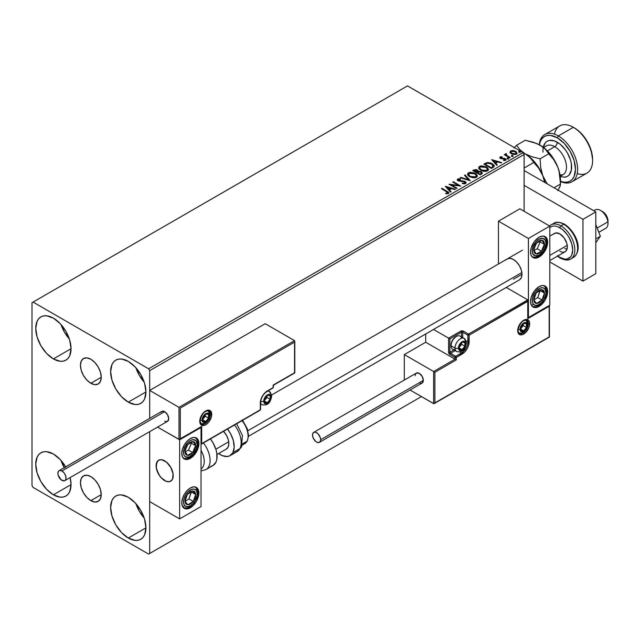 <?xml version="1.0" encoding="UTF-8"?>
<svg xmlns="http://www.w3.org/2000/svg" width="640" height="640" viewBox="0 0 640 640"><rect width="100%" height="100%" fill="white"/><g stroke="black" fill="none" stroke-linecap="round" stroke-linejoin="round"><path stroke-width="0.96" d="M90.84 383.272A14.704 8.488 60 0 1 81.232 370.312A14.704 8.488 60 0 1 83.488 358.528A14.704 8.488 60 0 1 90.84 359.256L94.824 362.472L98.192 367.016L100.448 372.216L101.24 377.272L90.84 383.272L86.864 380.064L83.488 375.512L81.232 370.312L80.44 365.264L81.232 361.12L83.488 358.528L86.864 357.872L90.84 359.256A14.704 8.488 60 0 1 100.448 372.216A14.704 8.488 60 0 1 98.192 384L94.824 384.656L90.84 383.272L101.24 377.272L100.448 381.408L98.192 384A14.704 8.488 60 0 1 90.84 383.272M90.84 500.632A14.704 8.488 60 0 1 81.232 487.672A14.704 8.488 60 0 1 83.488 475.888A14.704 8.488 60 0 1 90.84 476.616L94.824 479.824L98.192 484.376L100.448 489.576L101.24 494.624L90.84 500.632L86.864 497.416L83.488 492.872L81.232 487.672L80.44 482.616L81.232 478.48L83.488 475.888L86.864 475.232L90.84 476.616A14.704 8.488 60 0 1 100.448 489.576A14.704 8.488 60 0 1 98.192 501.36L94.824 502.016L90.84 500.632L101.24 494.624L100.448 498.768L98.192 501.36A14.704 8.488 60 0 1 90.84 500.632M135.896 503.656A24.968 14.416 -120 0 0 144.216 518.064L139.336 511.272L135.896 503.656M128.288 538.04A24.968 14.416 60 0 1 111.976 516.04A24.968 14.416 60 0 1 115.8 496.032A24.968 14.416 60 0 1 128.288 497.272L135.04 502.72L140.768 510.448L144.592 519.272L145.936 527.848L128.288 538.04L121.528 532.584L115.8 524.864L111.976 516.04L110.632 507.464L111.976 500.44L113.608 497.856L115.8 496.032L118.48 495.04L121.528 494.92L128.288 497.272A24.968 14.416 60 0 1 144.592 519.272A24.968 14.416 60 0 1 140.768 539.272L138.096 540.264L135.04 540.384L128.288 538.04L145.936 527.848L144.592 534.872L142.96 537.448L140.768 539.272A24.968 14.416 60 0 1 128.288 538.04M61.008 324.528A24.968 14.416 -120 0 0 69.328 338.944L64.448 332.144L61 324.528M53.4 358.912A24.968 14.416 60 0 1 37.088 336.912A24.968 14.416 60 0 1 40.912 316.912A24.968 14.416 60 0 1 53.4 318.144L60.152 323.6L65.88 331.32L69.704 340.144L71.048 348.72L53.4 358.912L46.64 353.464L40.912 345.736L37.088 336.912L35.744 328.336L37.088 321.312L38.72 318.728L40.912 316.912L43.592 315.92L46.64 315.8L53.4 318.144A24.968 14.416 60 0 1 69.704 340.144A24.968 14.416 60 0 1 65.88 360.152L63.2 361.136L60.152 361.264L53.4 358.912L71.048 348.72L69.704 355.744L68.072 358.328L65.88 360.152A24.968 14.416 60 0 1 53.4 358.912M135.896 367.768A24.968 14.416 -120 0 0 144.216 382.176L139.336 375.384L135.896 367.76M128.288 402.152A24.968 14.416 60 0 1 111.976 380.152A24.968 14.416 60 0 1 115.8 360.144A24.968 14.416 60 0 1 128.288 361.384L135.04 366.832L140.768 374.56L144.592 383.384L145.936 391.96L128.288 402.152L121.528 396.696L115.8 388.976L111.976 380.152L110.632 371.576L111.976 364.552L113.608 361.968L115.8 360.144L118.48 359.152L121.528 359.032L128.288 361.384A24.968 14.416 60 0 1 144.592 383.384A24.968 14.416 60 0 1 140.768 403.384L138.096 404.376L135.04 404.496L128.288 402.152L145.936 391.96L144.592 398.984L142.96 401.56L140.768 403.384A24.968 14.416 60 0 1 128.288 402.152M64.448 468.032L61 460.416A24.968 14.416 -120 0 0 64.248 467.688M65.68 466.864A24.968 14.416 60 0 0 53.4 454.032L46.64 451.688L43.592 451.808L40.912 452.8L38.72 454.616L37.088 457.2L35.744 464.224L37.088 472.8L40.912 481.624L46.64 489.352L53.4 494.8A24.968 14.416 60 0 0 65.88 496.04L63.2 497.024L60.152 497.152L53.4 494.8L71.048 484.608L69.704 491.632L68.072 494.216L65.88 496.04A24.968 14.416 60 0 0 70.128 477.568L71.048 484.608L53.4 494.8A24.968 14.416 60 0 1 37.088 472.8A24.968 14.416 60 0 1 40.912 452.8A24.968 14.416 60 0 1 53.4 454.032L60.152 459.488L65.88 467.208M32 302.704L32 485.536L33.072 487.392L148.616 554.096L421.424 396.592L149.68 553.48L149.68 431.64L149.68 553.48L421.424 396.592L148.616 554.096L149.68 553.48L148.616 554.096L33.072 487.392L32 485.536L32 302.704L407.512 85.904L523.056 152.608L148.616 368.792L33.072 302.088L32 302.704M149.68 418.36L149.68 370.648L524.128 154.464L524.128 211.288L524.128 154.464L523.056 152.608L407.512 85.904L33.072 302.088L148.616 368.792L523.056 152.608L524.128 154.464L149.68 370.648L148.616 368.792L149.68 370.648L149.68 418.36L149.68 390.416L265.224 323.704L294.536 340.632L265.224 323.704L149.68 390.416L178.992 407.336L149.68 390.416L149.68 418.36M509.992 152.296L511.376 153.744L513.752 154.52L515.76 154.392L516.976 153.464L516.056 151.6L513.448 150.552L510.768 150.808L509.992 152.296L511.376 153.744L516.312 154.144L517.04 153.12L515.6 151.304L513.096 150.504L510.64 150.88L509.928 152.408M509.68 157.864L510.256 157.528L506.352 155.064L506.32 153.592L505.44 153.984L505.592 154.832L504.208 154.704L509.68 157.864L510.256 157.528L506.632 155.328L506.32 153.592L505.688 153.736L505.592 154.832L504.208 154.704L509.68 157.864M503.576 160.552L504.944 160.424L504.944 159.928L503.576 160.056L503.76 160.536L505.68 160.28L505.32 158.664L505.32 159.16L504.28 158.288L504.28 158.784L502.784 158.76L504.28 158.784L504.28 158.288L501.304 158.688L501.648 158.272L501.008 158.064L501.008 158.56L500.832 157.32L502.144 157.224L502.008 156.76L502.008 157.208L502.008 156.76L500.12 156.952L499.76 157.712L500.688 158.536L505.032 159.216L504.88 159.968L503.576 160.056L503.76 160.536L505.816 160.2L505.96 159.224L504.568 158.352L501.152 158.136L500.72 157.4L502.144 157.224L501.52 156.728L500.12 156.952L500.12 157.448L501.104 157.224M493.088 167.448L494.264 166.304L494.072 165.248L490.696 162.944L487.392 162.536L483.856 164.128L491.344 168.448L494.304 166.008L492.304 163.68L487.04 162.6L483.856 164.128L491.344 168.448L493.088 167.448M478.248 171.472L477.36 170.016L477.36 170.512L475.32 169.968L473.776 170.44L477.36 170.512L477.36 170.016L473.776 169.944L473.776 170.44L473.144 170.8L473.776 169.944L472.72 170.552L480.208 174.88L482.352 173.336L481.192 171.68L478.248 171.344L477.768 170.304L476.072 169.544L472.72 170.552L480.208 174.88L482.392 173.096L481.344 171.768L478.272 171.152L478.272 171.64M470.128 180.696L465.136 174.936L464.504 175.296L468.368 179.632L460.864 177.4L460.24 177.76L470.224 180.648L465.136 174.936L464.504 175.296L468.368 179.632L460.864 177.4L460.24 177.76L470.128 180.696M457.072 188.24L451.496 185.024L460.816 186.08L453.32 181.752L452.744 182.088L458.336 185.312L449 184.248L456.488 188.568L457.072 188.24L451.496 185.024L460.816 186.08L453.32 181.752L452.744 182.088L458.336 185.312L449 184.248L456.488 188.568L457.072 188.24M446.4 191.504L447.776 192.776L445.744 193.336L446.024 193.84L448.408 193.456L448.56 192.256L441.992 188.296L441.416 188.624L446.4 191.504L447.528 193.08L445.744 193.336L446.024 193.84L448.304 193.52L448.816 192.832L441.992 188.296L441.416 188.624L446.4 191.504M445.352 186.352L450.44 192.064L451.072 191.704L449.44 189.872L451.544 188.656L454.712 189.6L455.336 189.232L445.448 186.296L450.44 192.064L451.072 191.704L449.44 189.872L451.544 188.656L454.712 189.6L455.336 189.232L445.352 186.352M465.568 183.552L466.064 182.472L464.752 181.28L458.4 180.2L458.496 179.432L460.456 179.408L460.448 178.88L458.336 178.768L457.32 179.416L457.616 180.376L458.808 181.064L464.536 181.792L465.128 182.448L464.864 183.064L462.336 183.088L462.248 183.576L464.816 183.816L466.112 182.768L465.12 181.472L458.688 180.416L458.496 179.432L460.456 179.408L460.448 178.88L457.736 178.984L457.264 179.68L458.144 180.768L464.536 181.792L464.76 183.136L462.336 183.088L462.248 183.576L465.568 183.552M469.584 176.728L474.728 177.832L476.688 177.104L477.32 175.808L476.488 174.24L474.592 173.008L470.12 172.264L468.144 173L467.536 174.072L468.032 175.448L469.584 176.728L476.376 177.312L477.328 175.928L475.304 173.384L468.456 172.792L467.528 174.184L469.584 176.728M480.72 170.296L483.064 171.216L485.864 171.4L487.824 170.672L488.464 169.376L487.624 167.816L486.096 166.76L481.256 165.832L479.432 166.464L478.672 167.64L479.168 169.016L480.72 170.296L487.512 170.88L488.464 169.504L486.448 166.952L479.592 166.36L478.664 167.752L480.72 170.296M491.632 159.632L496.72 165.344L497.344 164.984L495.72 163.152L497.824 161.936L500.992 162.88L501.616 162.52L491.632 159.632L496.72 165.344L497.344 164.984L495.72 163.152L497.824 161.936L500.992 162.88L501.616 162.52L491.632 159.632M507.328 158.608L508.584 158.36L507.448 157.888L507.328 158.608L508.432 158.696L508.288 158.056L507.184 157.976L507.328 158.608L507.184 157.976M511.744 156.064L513 155.816L511.872 155.336L511.744 156.064L512.848 156.144L512.704 155.504L511.6 155.424L511.744 156.064L511.6 155.424M518.944 151.904L520.2 151.656L519.072 151.176L518.944 151.904L520.048 151.984L519.904 151.352L518.8 151.264L518.944 151.904L518.8 151.264M494.28 166.264L492.928 164.576L489.912 163.208L487.216 163.056L484.992 163.968L484.992 163.472L484.992 163.968L487.04 163.088L487.04 162.6L487.04 163.088L492.304 164.176L492.304 163.68L494.28 166.256M448.808 193.216L441.848 188.872L441.992 188.296L441.992 188.784L447.048 191.704L447.048 191.216L448.768 193.064M447.776 193.136L445.744 193.832L447.048 193.728L447.048 193.232L447.048 193.728L447.528 193.576L447.704 192.936M447.784 193.192L447.784 192.696L447.528 193.08M445.848 186.912L454.776 189.56L445.848 186.912M449.44 190.368L450.776 191.872L449.44 190.368M447.208 187.864L448.92 189.776L450.528 188.848L450.528 188.352L448.92 189.776L447.208 187.368L450.528 188.352L448.92 189.288L447.208 187.864M449.904 184.768L458.336 185.8L458.336 185.312L458.336 185.8L449.904 184.768M453.176 182.336L453.32 181.752L453.32 182.248L459.928 186.056L453.176 182.336M451.496 185.512L451.496 185.024L451.496 185.512L456.64 188.488L451.496 185.512M465.144 183.128L464.192 183.792L462.336 183.584L462.336 183.088L462.336 183.584L464.76 183.624L465.144 182.576L464.76 183.136M464.76 183.624L464.536 182.288M457.312 179.928L457.736 178.984L457.736 179.48L460.448 179.376L460.448 178.88L460.448 179.408L458.336 179.264L457.264 180.16M458.688 180.416L458.496 179.432M466.064 182.968L464.336 181.624L458.688 180.912L461.464 181.288L461.464 180.792L461.464 181.288L465.12 181.96L465.12 181.472L466.072 183M458.688 180.912L458.248 180.16M460.8 177.928L460.864 177.4L460.864 177.896L468.368 180.12L468.368 179.632L468.368 180.12L460.8 177.928M464.8 175.624L465.136 174.936L469.728 180.584L464.8 175.624M467.552 174.44L468.456 172.792L468.456 173.288L475.304 173.872L475.304 173.384L477.312 176.176M477.32 176.304L475.944 174.288L472.944 172.944L469.216 172.952L467.536 174.568M476.272 175.72L475.584 177.376L472.752 177.752L469.64 176.56L468.512 174.76M476.368 176.288L475.584 177.376L475.584 176.88L475.584 177.376L470.152 176.888L468.536 174.616M469.248 173.224L474.728 173.712L476.368 175.704L475.584 176.88L470.152 176.392L468.512 174.352L469.248 173.224L471.2 172.784L474.992 173.872L476.032 174.808L476.304 176.104L474.264 177.288L470.72 176.688L468.616 174.88L469.248 173.224M478.248 171.344L478.248 171.84L481.344 172.264L481.344 171.768L482.352 173.336M482.36 173.36L480.68 171.96L478.248 171.84M481.416 172.936L481.192 173.864L480.016 174.6L477.232 172.496L478.528 171.848L480.768 172.096L481.416 172.936L480.672 174.216L481.416 173.424L480.016 174.6L480.672 173.72L480.016 174.104L477.232 172.496L480.016 174.6L477.232 172.496L479.72 171.76L481.032 172.28L481.36 173.16M477.44 171.16L476.464 172.544L474.064 170.664L476.792 170.36L477.44 171.16L476.76 172.376L477.376 171.392M476.76 171.88L476.464 172.544L476.76 171.88L474.064 170.664L476.464 172.544L474.064 170.664L476.568 170.24L477.44 171.128L476.76 171.88M478.688 168.008L479.592 166.36L479.592 166.856L486.448 167.448L486.448 166.952L488.448 169.744M488.464 169.872L487.08 167.856L484.08 166.512L480.36 166.52L478.672 168.136M487.504 169.856L486.12 171.208L483.168 171.192L480.784 170.128L479.648 168.328M479.672 168.184L481.296 170.456L481.296 169.96L481.296 170.456L486.728 170.944L486.728 170.448L481.296 169.96L479.648 167.92L480.392 166.792L485.864 167.28L487.504 169.28L486.728 170.944L487.48 169.528M484.28 164.376L484.992 163.968L484.28 164.376M493.12 166.312L491.152 168.168L485.2 164.728L491.152 168.168L491.152 167.672L485.2 164.24L485.2 164.728L485.2 164.24L487.448 163.184L491.728 164.016L493.12 166.808L493.28 166.296L491.152 168.168L491.768 167.312L491.152 167.672L485.2 164.24L487.448 163.184L489.776 163.232L492.544 164.576L493.248 166.048M492.128 160.192L501.048 162.848L492.128 160.192M495.72 163.648L497.056 165.152L495.72 163.648M493.488 161.144L495.192 163.064L496.808 162.128L496.808 161.64L495.192 163.064L493.488 160.648L496.808 161.64L495.192 162.568L493.488 161.144M501.008 158.064L500.832 157.32M505.68 160.28L506.112 159.68M499.784 157.768L500.12 156.952L500.464 158.416L504.768 159.016L504.944 160.424L504.768 159.512L504.944 160.424L504.296 160.584M504.768 159.016L504.944 159.928M500.12 156.952L499.728 158M501.52 157.224L499.768 157.8M505.176 159.952L504.944 160.424M501.008 158.56L500.72 157.896M507.328 159.104L507.184 158.464L508.288 158.552L508.288 158.056L508.432 159.184M508.432 158.696L508.288 158.056M508.48 158.688L507.136 158.504M504.64 154.952L504.784 154.368L505.592 155.328L505.592 154.832L505.592 155.328L504.64 154.952M505.424 154.504L505.688 153.736L505.592 154.832M505.688 153.736L505.688 154.232L506.32 153.592L506.352 154.144L505.384 154.616M506.144 154.776L506.272 154.176M506.272 154.672L506.632 155.824L506.632 155.328L509.832 157.776L506.072 154.96M511.744 156.552L511.6 155.92L512.704 156L512.704 155.504L512.848 156.64M512.848 156.144L512.704 155.504M512.896 156.144L511.552 155.952M509.992 152.792L510.64 150.88L510.64 151.368L513.096 150.992L513.096 150.504L513.096 150.992L515.6 151.792L515.6 151.304L517.008 153.36M516.976 153.952L516.448 152.424L513.792 151.112L511.168 151.136L509.96 152.152M516.12 153.288L515.632 154.256L513.712 154.504L511.608 153.68L510.856 152.288M510.864 152.248L511.96 153.904L510.856 152.224L511.144 151.376L515.032 151.64L516.144 153L515.632 154.256L516.104 153.248L515.632 153.76L511.96 153.408L511.96 153.904L515.632 154.256L515.632 153.76L512.344 153.608L510.824 151.992L511.512 151.168L513.264 151.032L515.376 151.856L516.112 153.24M518.944 152.4L518.8 151.76L519.904 151.84L519.904 151.352L520.048 152.48M520.048 151.984L519.904 151.352M520.096 151.984L518.752 151.792M450.528 188.352L448.92 189.288L447.208 187.368L450.528 188.352M485.864 167.28L487.168 168.376L487.488 169.488L485.4 170.856L481.856 170.256L479.656 168.104L480.136 166.96L481.728 166.392L485.864 167.28M496.808 161.64L495.192 162.568L493.488 160.648L496.808 161.64M506.312 259.752L507.376 258.872A12.104 6.992 60 0 1 513.424 259.472L516.704 262.112L519.48 265.856L521.336 270.136L521.984 274.296L513.424 279.232L521.984 274.296L521.336 277.696L519.48 279.832L248.528 436.264M539.104 306.408A12.104 6.992 -60 0 1 533.048 307.008A12.104 6.992 -60 0 1 531.192 297.312A12.104 6.992 -60 0 1 539.104 286.648L542.376 285.504L545.152 286.048L546.216 286.928L547.496 289.752L547.496 293.608L545.152 300.024L542.376 303.768L537.432 307.184L534.344 307.488L531.984 306.128L531.192 304.88L530.544 301.472L531.192 297.312L534.344 291.056L539.104 286.648A12.104 6.992 -60 0 1 545.152 286.048A12.104 6.992 -60 0 1 547.008 295.744A12.104 6.992 -60 0 1 539.104 306.408L538.088 305.824L539.104 306.408M539.104 257A12.104 6.992 -60 0 1 533.048 257.6A12.104 6.992 -60 0 1 531.192 247.896A12.104 6.992 -60 0 1 539.104 237.232L542.376 236.096L545.152 236.632L547.008 238.768L547.496 244.2L545.152 250.608L542.376 254.352L539.104 257L534.344 258.08L533.048 257.6L531.192 255.464L530.544 252.056L531.192 247.896L534.344 241.64L539.104 237.232A12.104 6.992 -60 0 1 545.152 236.632A12.104 6.992 -60 0 1 547.008 246.328A12.104 6.992 -60 0 1 539.104 257L538.088 256.408L539.104 257M528.408 238.464L528.408 317.528L549.8 305.176L549.8 226.112L528.408 238.464L549.8 226.112L519.848 208.816L498.448 221.176L498.448 264.024L498.448 221.176L528.408 238.464L498.448 221.176L519.848 208.816L549.8 226.112L549.8 305.176L528.408 317.528L528.408 238.464M507.376 258.872L510.152 258.328L513.424 259.472A12.104 6.992 60 0 1 521.336 270.136A12.104 6.992 60 0 1 519.48 279.832M164.656 480.592A12.104 6.992 60 0 1 156.752 469.928A12.104 6.992 60 0 1 158.608 460.224A12.104 6.992 60 0 1 164.656 460.824L161.384 459.688L158.608 460.224L156.752 462.36L156.264 467.792L158.608 474.208L161.384 477.952L166.328 481.368L169.416 481.672L171.776 480.312L172.568 479.056L173.056 473.632L170.712 467.216L167.936 463.472L164.656 460.824A12.104 6.992 60 0 1 172.568 471.496A12.104 6.992 60 0 1 170.712 481.192A12.104 6.992 60 0 1 164.656 480.592M190.336 458.36L189.32 457.768L190.336 458.36L187.064 459.496L184.28 458.96L182.432 456.824L181.776 453.416L182.432 449.256L184.28 444.976L187.064 441.232L190.336 438.592A12.104 6.992 -60 0 1 196.384 437.992A12.104 6.992 -60 0 1 198.24 447.688A12.104 6.992 -60 0 1 190.336 458.36A12.104 6.992 -60 0 1 184.28 458.96A12.104 6.992 -60 0 1 182.432 449.256A12.104 6.992 -60 0 1 190.336 438.592L193.608 437.456L196.384 437.992L198.24 440.128L198.896 443.536L198.24 447.688L196.384 451.968L193.608 455.712L190.336 458.36M190.336 507.768L189.32 507.184L190.336 507.768L187.064 508.912L184.28 508.368L182.432 506.232L181.776 502.832L182.432 498.672L184.28 494.392L187.064 490.648L190.336 488.008A12.104 6.992 -60 0 1 196.384 487.408A12.104 6.992 -60 0 1 198.24 497.104A12.104 6.992 -60 0 1 190.336 507.768A12.104 6.992 -60 0 1 184.28 508.368A12.104 6.992 -60 0 1 182.432 498.672A12.104 6.992 -60 0 1 190.336 488.008L193.608 486.864L196.384 487.408L198.24 489.544L198.896 492.944L198.24 497.104L196.384 501.384L193.608 505.128L190.336 507.768M201.032 506.536L201.032 427.472L179.64 439.824L179.64 518.888L201.032 506.536L179.64 518.888L149.68 501.592L179.64 518.888L179.64 439.824L157.568 427.088L179.64 439.824L201.032 427.472L201.032 506.536M598.808 232.288L605.808 228.248A10.592 6.112 -120 0 0 607.888 221.864L597.168 228.056L607.888 221.864L607.92 219.832A7.568 4.368 -120 0 0 602.648 211.664L600.512 210.424A10.592 6.112 60 0 1 607.888 221.864A10.592 6.112 -120 0 0 602.776 212.136A10.592 6.112 -120 0 0 595.216 209.904L593.776 210.736M594.088 210.92A10.592 6.112 60 0 1 600.512 210.424M549.8 255.408L567.24 245.336L549.8 255.408M173.096 473.904L173.096 473.904A12.104 6.992 60 0 1 170.712 481.192A12.104 6.992 60 0 1 162.072 478.632A12.104 6.992 60 0 1 156.224 467.52A12.104 6.992 60 0 1 158.608 460.224A12.104 6.992 60 0 1 167.248 462.784A12.104 6.992 60 0 1 173.096 473.904L170.864 467.488L166.544 462.16L161.592 459.712L160.088 459.712L157.664 460.976L156.104 465.52L156.672 469.648L159.72 475.936L162.776 479.264L166.112 481.288L169.232 481.704L170.552 481.28L172.48 479.24L173.096 473.904M215.856 449.208L228.728 441.784L215.856 449.208M247.904 430.712L521.864 272.544L247.904 430.712M602.64 211.656L606.528 215.824L608 221.088M607.888 221.864A10.592 6.112 60 0 1 608 223.4L608 220.928A7.568 4.368 -120 0 0 607.92 219.832L607.888 221.864M211.736 414.376A8.472 4.888 120 0 0 205.744 410.92A8.472 4.888 120 0 0 199.752 421.296A0.904 0.528 0 0 0 200.016 420.928A0.904 0.528 180 0 1 199.752 421.296L200.76 416.872L203.448 412.768L205.744 410.92L208.032 410.12L210.72 411.12L211.736 414.376L211.28 417.288L209.072 421.664L206.912 423.944L204.576 425.296L201.504 425.176L200.208 423.68L199.752 421.296A8.472 4.888 120 0 0 205.744 424.752A8.472 4.888 120 0 0 211.736 414.376A0.904 0.528 180 0 1 210.448 414.376A0.904 0.528 0 0 0 211.736 414.376M208.336 410.68A7.568 4.368 -60 0 1 210.448 414.376A7.568 4.368 -60 0 1 207.144 421.992A7.568 4.368 -60 0 1 201.32 424.016L200.016 420.928C201.696 413.856 204.656 410.52 208.88 410.912A7.568 4.368 -60 0 1 210.448 414.376L210.064 414.152L210.448 414.376A7.568 4.368 -60 0 1 207.472 421.632A7.568 4.368 -60 0 1 201.856 424.256M200.688 427.16L178.992 439.456L178.992 407.336L294.536 340.632L178.992 407.336L178.992 439.456L157.568 427.088L179.288 439.512L201.68 426.36L201.68 443.656L260.304 409.808L260.84 399.704L262.368 396.176L264.664 393.088L273.144 387.568L273.144 385.104L294.536 372.744L294.536 342.112L180.28 408.08L180.28 438.712L180.28 408.08L294.536 342.112L294.736 372.864L273.144 385.104L273.144 387.568A0.904 0.528 0 0 0 273.408 387.2L273.408 385.256L294.8 372.904L294.8 341.216M273.144 386.832L273.144 387.568L267.352 390.912A0.904 0.528 60 0 1 267.176 391.32A0.904 0.528 -120 0 0 267.368 390.904A9.984 5.768 120 0 0 260.304 403.136A0.904 0.528 0 0 0 260.568 402.768A0.904 0.528 180 0 1 260.304 403.136L260.304 409.808L201.68 443.656L201.68 426.36L179.64 439.392M273.144 387.568L272.496 387.944L273.144 387.568A0.904 0.528 -120 0 1 272.952 387.984L273.408 387.2M201.384 444.056L201.68 443.656L201.384 444.056M201.032 444.336L260.112 410.224A0.904 0.528 -120 0 0 260.304 409.808A0.904 0.528 0 0 0 260.568 409.44A0.904 0.528 180 0 1 260.304 409.808A0.904 0.528 60 0 1 259.664 410.176M526.296 320.008A7.568 4.368 -60 0 1 528.408 323.704L528.016 323.48L528.408 323.704A7.568 4.368 -60 0 1 525.104 331.32A7.568 4.368 -60 0 1 519.272 333.344C518.84 333.592 518.4 332.56 517.968 330.256C519.656 323.184 522.608 319.848 526.84 320.24A7.568 4.368 -60 0 1 528.408 323.704A0.904 0.528 0 0 0 529.688 323.704A8.472 4.888 120 0 0 523.696 320.248A8.472 4.888 120 0 0 517.704 330.624L518.712 326.2L522.528 321.056L525.992 319.448L528.68 320.448L529.576 322.424L529.576 325.12L528.68 328.136L525.992 332.232L522.528 334.624L520.368 334.84L518.712 333.888L517.704 330.624A0.904 0.528 0 0 0 517.968 330.256A0.904 0.528 180 0 1 517.704 330.624A8.472 4.888 120 0 0 523.696 334.08A8.472 4.888 120 0 0 529.688 323.704A0.904 0.528 180 0 1 528.408 323.704A7.568 4.368 -60 0 1 525.432 330.96A7.568 4.368 -60 0 1 519.816 333.584M404.304 354.592L425.696 342.24L455.016 359.16L433.616 371.512L404.304 354.592L433.616 371.512L433.616 403.632L410.056 390.032L433.912 403.688L549.16 336.928L549.16 306.288L527.76 318.64L527.76 301.344L469.136 335.192L468.6 345.296L467.064 348.824L464.776 351.912L456.296 357.432L456.296 359.904L434.904 372.256L434.904 402.888L434.904 372.256L433.616 371.512L433.616 403.632L549.352 337.04L549.352 305.832L527.76 318.64L527.96 300.896L469.136 335.192A0.904 0.528 180 0 1 467.848 335.192L467.848 341.864L466.104 340.856L467.848 341.864A9.08 5.24 -60 0 1 461.432 352.984L459.688 351.976L461.432 352.984L455.656 356.32L450.52 353.352L455.152 350.68L450.52 353.352A0.904 0.528 120 0 0 449.88 354.464L455.016 357.432L455.016 359.16L425.696 342.24L425.696 333.976L425.696 342.24L404.304 354.592L404.304 380.072L404.304 354.592M527.76 299.864L506.272 287.456L527.76 299.864L468.496 334.08L463.36 331.12L461.376 330.888L448.592 338.16L433.528 329.456L448.592 338.16L448.696 352.864L449.88 354.464L455.016 357.432L455.016 359.16L433.616 371.512L434.904 372.256L456.296 359.904L455.016 359.16L456.296 359.904L456.296 357.432A0.904 0.528 180 0 1 455.016 357.432A0.904 0.528 -60 0 1 455.656 356.32L450.52 353.352A0.904 0.528 60 0 1 449.88 352.24L453.864 349.936L449.88 352.24A0.904 0.528 180 0 1 448.592 352.24A1.816 1.048 -120 0 0 449.88 354.464A0.904 0.528 -60 0 1 450.52 353.352A0.904 0.528 60 0 1 449.88 352.24L449.88 338.904L449.88 352.24A0.904 0.528 0 0 1 448.592 352.24L448.592 338.16L460.792 331.12A0.904 0.528 60 0 1 461.432 332.232L449.88 338.904L448.888 338.328L449.88 338.904L461.432 332.232A0.904 0.528 180 0 1 462.72 332.232L467.848 335.192L467.848 341.864A9.08 5.24 -60 0 1 461.432 352.984L455.656 356.32L455.016 357.432L456.296 357.432L455.656 356.32A0.904 0.528 60 0 1 456.296 357.432L462.072 354.096A0.904 0.528 -120 0 0 461.432 352.984A0.904 0.528 60 0 1 462.072 354.096A9.984 5.768 120 0 0 469.136 341.864A0.904 0.528 180 0 1 467.848 341.864A0.904 0.528 0 0 0 469.136 341.864L469.136 335.192A0.904 0.528 -120 0 0 468.496 334.08A0.904 0.528 60 0 1 469.136 335.192A0.904 0.528 0 0 1 467.848 335.192A0.904 0.528 -60 0 1 468.496 334.08A0.904 0.528 120 0 0 467.848 335.192L462.72 332.232L462.72 337.576L462.72 332.232A0.904 0.528 -60 0 1 463.36 331.12A1.816 1.048 0 0 0 460.792 331.12A0.904 0.528 -120 0 1 461.432 332.232A0.904 0.528 180 0 1 462.72 332.232A0.904 0.528 120 0 1 463.36 331.12L468.496 334.08L527.76 299.864L527.96 300.896L527.76 299.864M461.432 336.84L461.432 332.232L461.432 336.84M549.424 305.392L549.424 337.08L434.256 403.568M528.032 300.456L527.96 317.384M459.192 348.416L459.296 349.4A4.536 2.624 -60 0 1 458.864 347.792L459.296 349.4L460.472 350.08L462.904 349.04L464.856 346.192L465.28 344.088L464.856 342.488L462.904 341.88L461.24 342.84L459.296 345.696L458.864 347.792A4.536 2.624 -60 0 1 459.296 345.696A4.536 2.624 -60 0 1 462.072 342.24A4.536 2.624 -60 0 1 464.856 342.488A4.536 2.624 -60 0 1 464.856 346.192A4.536 2.624 -60 0 1 462.072 349.648L464.856 346.192L464.856 342.488L462.072 342.24L459.296 345.696L459.152 347.464L459.296 345.696L462.072 342.24L464.856 342.488L464.856 346.192L462.072 349.648A4.536 2.624 -60 0 1 459.296 349.4L462.072 349.648L459.16 347.968L462.072 349.648L459.296 349.4L459.192 348.416M455.152 349.376A7.568 4.368 -60 0 1 451.032 345.744L451.384 342.656L452.384 340.352L455.656 336.896A6.536 3.776 120 0 0 451.032 344.904L451.032 345.744A7.568 4.368 120 0 0 452.6 349.208L456.584 351.504A7.568 4.368 -60 0 1 455.016 348.04A7.568 4.368 120 0 0 457.12 351.736M463.6 338.168A7.568 4.368 120 0 0 457.984 340.792A7.568 4.368 120 0 0 455.016 348.04A2.424 1.4 0 0 0 458.44 348.04A5.144 2.968 -60 0 1 462.072 341.744A5.144 2.968 -60 0 1 465.712 343.84A5.144 2.968 -60 0 1 462.072 350.144A5.144 2.968 -60 0 1 458.44 348.04A2.424 1.4 180 0 1 455.016 348.04L451.032 345.744L455.016 348.04A7.568 4.368 -60 0 1 458.312 340.432A7.568 4.368 -60 0 1 464.144 338.4A7.568 4.368 -60 0 1 465.712 341.864A2.424 1.4 180 0 1 466.424 342.856A2.424 1.4 180 0 1 465.712 343.84L464.648 347.424L462.784 349.656L460.68 350.624L459.048 350.024L458.504 347.184L460.68 342.864L462.072 341.744L464.096 341.28L465.432 342.392L465.712 343.84A2.424 1.4 0 0 0 466.424 342.856L464.144 338.4L460.168 336.104A7.568 4.368 120 0 0 454.336 338.128A7.568 4.368 120 0 0 451.032 345.744A7.568 4.368 -60 0 1 456.384 336.48A7.568 4.368 -60 0 1 461.592 338.232M459.152 347.44L461.648 344.336L461.648 342.656L461.648 344.336L464.856 346.192L461.648 344.336L459.152 347.44M264.48 401.528L264.584 402.52A4.536 2.624 -60 0 1 264.152 400.912L264.584 402.52L265.76 403.2L268.192 402.16L270.144 399.312L270.576 397.208L270.144 395.6L268.192 395L266.536 395.96L265.096 397.752L264.152 400.912A4.536 2.624 -60 0 1 264.584 398.816A4.536 2.624 -60 0 1 267.368 395.352A4.536 2.624 -60 0 1 270.144 395.6A4.536 2.624 -60 0 1 270.144 399.312A4.536 2.624 -60 0 1 267.368 402.768L270.144 399.312L270.144 395.6L267.368 395.352L264.584 398.816L264.44 400.584L264.584 398.816L267.368 395.352L270.144 395.6L270.144 399.312L267.368 402.768A4.536 2.624 -60 0 1 264.584 402.52L267.368 402.768L264.456 401.088L267.368 402.768L264.584 402.52L264.48 401.528M267.32 391.24A7.568 4.368 -60 0 1 269.432 391.52A7.568 4.368 -60 0 1 271 394.984A2.424 1.4 180 0 1 271.712 395.976A2.424 1.4 180 0 1 271 396.96A5.144 2.968 -60 0 1 267.368 403.264A5.144 2.968 -60 0 1 263.728 401.16A2.424 1.4 180 0 1 260.92 401.416M260.68 401.336A2.424 1.4 0 0 0 263.728 401.16A5.144 2.968 -60 0 1 267.368 394.864A5.144 2.968 -60 0 1 271 396.96L270.392 399.648L268.76 402.136L266.656 403.592L264.336 403.144L263.728 401.16L264 399.392L266.656 395.352L269.384 394.4L270.728 395.512L271 396.96A2.424 1.4 0 0 0 271.712 395.976C270.912 400.04 269.328 406.464 261.872 404.624A7.568 4.368 -60 0 1 260.568 402.928A7.568 4.368 120 0 0 262.416 404.856M264.44 400.56L266.936 397.456L266.936 395.776L266.936 397.456L270.144 399.312L266.936 397.456L264.44 400.56M202.856 420.304L202.96 421.296A4.536 2.624 -60 0 1 202.528 419.688L202.96 421.296L204.136 421.976L206.576 420.936L208.52 418.088L208.952 415.984L208.52 414.376L206.576 413.776L204.912 414.736L203.472 416.528L202.528 419.688A4.536 2.624 -60 0 1 202.96 417.592A4.536 2.624 -60 0 1 205.744 414.128A4.536 2.624 -60 0 1 208.52 414.376A4.536 2.624 -60 0 1 208.52 418.088A4.536 2.624 -60 0 1 205.744 421.544L208.52 418.088L208.52 414.376L205.744 414.128L202.96 417.592L202.816 419.36L202.96 417.592L205.744 414.128L208.52 414.376L208.52 418.088L205.744 421.544A4.536 2.624 -60 0 1 202.96 421.296L205.744 421.544L202.832 419.864L205.744 421.544L202.96 421.296L202.856 420.304M209.376 415.736A5.144 2.968 -60 0 1 205.744 422.04A5.144 2.968 -60 0 1 202.104 419.936A2.424 1.4 180 0 1 200.04 420.328A2.424 1.4 0 0 0 202.104 419.936L203.168 416.352L205.032 414.128L207.136 413.152L208.768 413.76L209.312 416.6L207.136 420.912L205.744 422.04L203.72 422.496L202.72 421.92L202.104 419.936A5.144 2.968 -60 0 1 205.744 413.64A5.144 2.968 -60 0 1 209.376 415.736A2.424 1.4 0 0 0 210.088 414.752A2.424 1.4 180 0 1 209.376 415.736M208.336 410.704A7.568 4.368 -60 0 1 209.376 413.76A2.424 1.4 180 0 1 210.088 414.752L207.816 410.296M202.816 419.336L205.312 416.232L205.312 414.552L205.312 416.232L208.52 418.088L205.312 416.232L202.816 419.336M520.808 329.632L520.92 330.624A4.536 2.624 -60 0 1 520.488 329.016L520.92 330.624L522.096 331.304L524.528 330.264L526.48 327.416L526.904 325.312L526.48 323.704L524.528 323.104L522.864 324.064L521.424 325.856L520.488 329.016A4.536 2.624 -60 0 1 520.92 326.92A4.536 2.624 -60 0 1 523.696 323.456A4.536 2.624 -60 0 1 526.48 323.704A4.536 2.624 -60 0 1 526.48 327.416A4.536 2.624 -60 0 1 523.696 330.872L526.48 327.416L526.48 323.704L523.696 323.456L520.92 326.92L520.776 328.688L523.264 325.56L523.264 323.88L523.264 325.56L526.48 327.416L523.696 330.872A4.536 2.624 -60 0 1 520.92 330.624L523.696 330.872L520.784 329.192L523.696 330.872L520.92 330.624L520.808 329.632M527.336 325.064A5.144 2.968 -60 0 1 523.696 331.368A5.144 2.968 -60 0 1 520.056 329.264A2.424 1.4 180 0 1 517.992 329.664A2.424 1.4 0 0 0 520.056 329.264L520.672 326.576L522.984 323.456L525.088 322.48L526.72 323.088L527.336 325.064L527.056 326.832L524.408 330.872L522.984 331.696L521.128 331.624L520.056 329.264A5.144 2.968 -60 0 1 523.696 322.968A5.144 2.968 -60 0 1 527.336 325.064A2.424 1.4 0 0 0 528.04 324.08A2.424 1.4 180 0 1 527.336 325.064M526.296 320.032A7.568 4.368 -60 0 1 527.336 323.088A2.424 1.4 180 0 1 528.04 324.08L525.768 319.624M520.776 328.664L523.264 325.56L526.48 327.416L526.48 323.704L523.696 323.456L520.92 326.92L520.776 328.688M543.608 246.024L544.44 244.368A7.568 4.368 -60 0 1 543.584 247.912L542.84 247.72L543.608 246.024L542.84 247.72L543.584 247.912L544.184 246.104L543.872 241.568L542.032 240.256L539.4 240.776L536.688 243L534.624 246.32L533.76 249.856L534.328 252.656L536.176 253.976L538.808 253.456L541.52 251.232L543.584 247.912A7.568 4.368 -60 0 1 541.52 251.232A7.568 4.368 -60 0 1 536.176 253.976A7.568 4.368 -60 0 1 533.76 249.856A7.568 4.368 -60 0 1 536.688 243A7.568 4.368 -60 0 1 542.032 240.256L536.688 243L535.088 246.336L533.76 249.856L536.176 253.976L541.52 251.232L542.84 247.72L541.52 251.232L536.176 253.976L533.76 249.856L535.088 246.336L536.688 243L542.032 240.256A7.568 4.368 -60 0 1 544.44 244.368L542.032 240.256L544.44 244.368L543.608 246.024M533.368 246.104A9.68 5.592 -60 0 1 542.848 238.336A9.68 5.592 -60 0 1 544.832 248.128A2.424 0.408 23.1 0 0 545.352 248.088A2.424 0.408 -156.9 0 1 544.832 248.128L542.968 251.416L539.176 254.984L535.36 255.896L532.808 253.856L532.256 251.152L533.368 246.104L536.416 241.392L539.032 239.248L542.848 238.336L545.4 240.376L545.952 243.08L544.832 248.128A9.68 5.592 -60 0 1 535.36 255.896A9.68 5.592 -60 0 1 533.368 246.104A2.424 0.408 -156.9 0 1 532.008 245.688A2.424 0.408 23.1 0 0 533.368 246.104M540.168 241.904L544.44 244.368L540.168 241.904L537.24 248.76L541.52 251.232L537.24 248.76L540.168 241.904M534.04 250.408L537.24 248.76L534.04 250.408M194.84 447.384L195.68 445.728A7.568 4.368 -60 0 1 194.816 449.264L194.072 449.08L194.84 447.384L194.072 449.08L194.816 449.264L195.416 447.464L195.112 442.928L193.264 441.616L190.632 442.136L187.92 444.36L185.856 447.68L184.992 451.216L185.56 454.016L187.408 455.336L190.04 454.808L192.752 452.592L194.816 449.264A7.568 4.368 -60 0 1 192.752 452.592A7.568 4.368 -60 0 1 187.408 455.336A7.568 4.368 -60 0 1 184.992 451.216A7.568 4.368 -60 0 1 187.92 444.36A7.568 4.368 -60 0 1 193.264 441.616L187.92 444.36L186.32 447.688L184.992 451.216L187.408 455.336L192.752 452.592L194.072 449.08L192.752 452.592L187.408 455.336L184.992 451.216L186.32 447.688L187.92 444.36L193.264 441.616A7.568 4.368 -60 0 1 195.68 445.728L193.264 441.616L195.68 445.728L194.84 447.384M184.6 447.456A9.68 5.592 -60 0 1 194.08 439.696A9.68 5.592 -60 0 1 196.064 449.488A2.424 0.408 23.1 0 0 196.584 449.448A2.424 0.408 -156.9 0 1 196.064 449.488L193.024 454.2L189.072 456.976L185.544 456.888L184.04 455.208L183.488 452.512L184.6 447.456L187.648 442.752L190.264 440.608L192.888 439.664L195.992 440.752L197.184 444.44L196.064 449.488A9.68 5.592 -60 0 1 186.592 457.256A9.68 5.592 -60 0 1 184.6 447.456A2.424 0.408 -156.9 0 1 183.24 447.048A2.424 0.408 23.1 0 0 184.6 447.456M191.4 443.256L195.68 445.728L191.4 443.256L188.472 450.12L192.752 452.592L188.472 450.12L191.4 443.256M185.272 451.76L188.472 450.12L185.272 451.76M187.08 503.864L187.92 504.792A7.568 4.368 -60 0 1 185.856 503.848L186.312 502.968L187.08 503.864L186.312 502.968L185.856 503.848L186.768 504.552L189.24 504.568L193.264 501.368L195.112 497.92L195.68 494.464L194.816 491.92L193.904 491.224L191.432 491.208L190.04 491.888L187.408 494.408L185.104 499.64L184.992 501.312L185.856 503.848A7.568 4.368 -60 0 1 184.992 501.312A7.568 4.368 -60 0 1 187.408 494.408A7.568 4.368 -60 0 1 192.752 490.984A7.568 4.368 -60 0 1 195.68 494.464A7.568 4.368 -60 0 1 193.264 501.368L195.68 494.464L192.752 490.984L187.408 494.408L184.992 501.312L186.312 502.968L184.992 501.312L187.408 494.408L192.752 490.984L195.68 494.464L193.264 501.368A7.568 4.368 -60 0 1 187.92 504.792L193.264 501.368L188.984 498.896L191.248 491.816L195.68 494.464L191.4 491.992L188.984 498.896L193.264 501.368L187.92 504.792L187.08 503.864M195.472 487.016A12.104 6.992 -60 0 1 195.792 487.36A2.424 1.936 140 0 1 196.232 487.736A2.424 1.936 140 0 1 196.064 490.256A9.68 5.592 -60 0 1 194.08 502.344A9.68 5.592 -60 0 1 184.6 505.52A2.424 1.936 140 0 1 182.784 506.648M182.648 506.672A2.424 1.936 -40 0 0 184.6 505.52A9.68 5.592 -60 0 1 186.592 493.432A9.68 5.592 -60 0 1 196.064 490.256L197.064 492.544L197.04 495.64L195.128 500.768L192.888 503.752L190.264 505.832L187.648 506.712L185.448 506.248L183.984 504.504L183.488 501.76L184.04 498.424L185.544 495.008L187.784 492.024L191.744 489.336L194.2 489.128L196.064 490.256A2.424 1.936 -40 0 0 196.232 487.736M185.064 501.408L188.984 498.896L185.064 501.408M535.848 302.504L536.688 303.432A7.568 4.368 -60 0 1 534.624 302.496L535.08 301.608L535.848 302.504L535.08 301.608L534.624 302.496L536.688 303.432L539.4 302.528L543.088 298.352L544.44 293.104L543.584 290.568L542.672 289.864L540.2 289.848L538.808 290.528L536.176 293.048L533.864 298.288L534.016 301.392L534.624 302.496A7.568 4.368 -60 0 1 533.76 299.952A7.568 4.368 -60 0 1 536.176 293.048A7.568 4.368 -60 0 1 541.52 289.624A7.568 4.368 -60 0 1 544.44 293.104A7.568 4.368 -60 0 1 542.032 300.008L544.44 293.104L541.52 289.624L536.176 293.048L533.76 299.952L535.08 301.608L533.76 299.952L536.176 293.048L541.52 289.624L544.44 293.104L542.032 300.008A7.568 4.368 -60 0 1 536.688 303.432L542.032 300.008L537.752 297.544L540.016 290.456L544.44 293.104L540.168 290.632L537.752 297.544L542.032 300.008L536.688 303.432L535.848 302.504M544.24 285.656A12.104 6.992 -60 0 1 544.552 286A2.424 1.936 140 0 1 544.992 286.376A2.424 1.936 140 0 1 544.832 288.896A9.68 5.592 -60 0 1 542.848 300.984A9.68 5.592 -60 0 1 533.368 304.16A2.424 1.936 140 0 1 531.552 305.288M531.416 305.312A2.424 1.936 -40 0 0 533.368 304.16A9.68 5.592 -60 0 1 535.36 292.072A9.68 5.592 -60 0 1 544.832 288.896L545.952 292.656L545.4 295.992L543.896 299.408L541.656 302.392L539.032 304.472L536.416 305.352L534.208 304.888L532.752 303.144L532.256 300.4L532.808 297.064L534.312 293.648L536.544 290.672L540.504 287.976L542.968 287.768L544.832 288.896A2.424 1.936 -40 0 0 544.992 286.376M533.832 300.048L537.752 297.544L533.832 300.048M207.248 468.624A19.672 11.352 -120 0 0 204.744 444.8M201.032 468.92A16.64 9.608 -120 0 0 201.032 450.264M210.904 466.288L213.008 465.504A19.672 11.352 -120 0 0 210.4 438.928L213.008 442.8L216.024 449.744L216.816 453.216L216.816 459.48L216.024 462.04L213.008 465.504L206.016 469.544L201.032 470.984M203.408 442.96A19.672 11.352 60 0 1 206.016 469.544M234.512 425.008A19.672 11.352 60 0 1 239.888 448.616A6.048 4.64 27.8 0 0 241.368 447.104A6.048 4.64 -152.2 0 1 239.888 448.616A19.672 11.352 -120 0 0 234.512 425.008M242 420.68A16.64 9.608 60 0 1 247.008 441.224A1.512 1.16 27.8 0 0 247.384 440.832A1.512 1.16 -152.2 0 1 247.008 441.224A16.64 9.608 -120 0 0 242 420.68M226.072 449.216L228.048 447.248A12.104 6.992 60 0 1 226.344 449.072L216.976 454.48M242.576 443.784L247.008 441.224L242.576 443.784M232.896 452.656L239.888 448.616L232.896 452.656A19.672 11.352 60 0 1 230.128 455.624A19.672 11.352 60 0 1 218.592 453.552L222.408 455.688L227.504 456.488L229.688 455.856L232.896 452.656A19.672 11.352 60 0 0 227.52 429.04L230.544 433.664L233.36 440.64L234.184 447.312L232.896 452.656M230.128 455.624L237.12 451.592A19.672 11.352 -120 0 0 239.888 448.616A19.672 11.352 60 0 1 235.848 452.152M228.048 447.248L228.84 443.96L228.336 439.856L226.6 435.56L223.552 431.336A12.104 6.992 60 0 1 228.048 447.248M242.192 445.168L244.664 443.736A16.64 9.608 -120 0 0 247.008 441.224A16.64 9.608 60 0 1 243.584 444.216M241.928 420.12L243.736 422.4M245.296 424.912L247.464 430.288L248.096 435.416M241.656 444.312A6.048 4.64 -152.2 0 1 241.368 447.104L237.12 451.592M166.216 421.592L167.536 421.336A5.752 3.32 -120 0 0 168.416 416.728A5.752 3.32 -120 0 0 164.656 411.664L61.952 470.96A5.752 3.32 60 0 1 65.712 476.024A5.752 3.32 60 0 1 64.832 480.632A5.752 3.32 60 0 1 61.952 480.344A5.752 3.32 60 0 1 58.2 475.28A5.752 3.32 60 0 1 59.08 470.672A5.752 3.32 60 0 1 61.952 470.96L164.656 411.664A5.752 3.32 -120 0 0 161.784 411.376L160.904 412.392M61.952 470.96L59.696 470.44L58.576 471.088L57.888 473.304L58.2 475.28L61.16 479.8L64.216 480.856L65.336 480.208L65.944 478.872L65.712 476.024L64.216 473.048L61.952 470.96M164.656 421.048L165.456 421.416M64.832 480.632L167.536 421.336L168.728 418.704L167.536 414.696L164.656 411.664L161.784 411.376L59.08 470.672M420.84 383.296L422.152 383.04A5.752 3.32 -120 0 0 423.344 380.408L320.64 439.704A5.752 3.32 60 0 1 319.448 442.336A5.752 3.32 60 0 1 315.024 440.792A5.752 3.32 60 0 1 312.512 435.008A5.752 3.32 60 0 1 313.704 432.376A5.752 3.32 60 0 1 318.136 433.92A5.752 3.32 60 0 1 320.64 439.704L423.344 380.408A5.752 3.32 -120 0 0 420.84 374.624A5.752 3.32 -120 0 0 416.408 373.08L415.528 374.096M312.512 435.008L313.2 438.016L315.784 441.504L318.136 442.592L319.96 441.92L320.64 439.704L320.336 437.728L318.136 433.92L315.784 432.296L314.32 432.152L312.824 433.392L312.512 435.008M319.448 442.336L422.152 383.04L423.344 380.408L422.152 376.4L419.28 373.368L416.408 373.08L313.704 432.376M415.296 374.84L415.216 375.712M419.28 382.752L420.072 383.12M595.8 224.544L600.36 236.28L595.8 238.912L600.36 236.28L595.8 242.76L600.36 236.28L595.8 224.544M524.128 170.528L595.8 211.912L595.8 273.672L582.968 281.088L549.8 261.936L582.968 281.088L595.8 273.672L595.8 211.912L582.968 219.32L582.968 281.088L582.968 219.32L524.128 185.352L582.968 219.32L595.8 211.912L524.128 170.528M549.8 236.12L554.56 233.376A10.592 6.112 60 0 1 559.856 233.896L555.696 232.952L553.632 234.144M571.992 258.04A19.672 11.352 -120 0 0 573.392 241.992A19.672 11.352 -120 0 0 560.928 225.864A19.672 11.352 60 0 1 573.776 243.2A19.672 11.352 60 0 1 570.76 258.96L573.544 257.352A19.672 11.352 -120 0 0 576.56 241.592A19.672 11.352 -120 0 0 563.712 224.264A1.512 0.872 -60 0 1 564.464 224.184A1.512 0.872 120 0 0 563.712 224.264A19.672 11.352 60 0 1 576.168 240.384A19.672 11.352 60 0 1 574.776 256.44M549.616 226.008L551.096 224.896A19.672 11.352 60 0 1 560.928 225.864L563.712 224.264L560.928 225.864A1.512 0.872 120 0 0 559.856 227.72A18.152 10.48 60 0 1 572.696 249.96A18.152 10.48 60 0 1 559.856 257.368A1.512 0.872 120 0 0 560.168 258.064A1.512 0.872 -60 0 1 559.856 257.368L557.352 255.64M570.76 258.96A19.672 11.352 60 0 1 560.928 257.984A1.512 0.872 -60 0 1 560.168 258.064C565.128 260.36 568.656 260.656 570.76 258.96M552.64 224.208A19.672 11.352 60 0 1 563.712 224.264A19.672 11.352 -120 0 0 553.872 223.288C556.024 221.592 559.552 221.888 564.464 224.184A1.512 0.872 -60 0 1 564.776 224.88L567.28 226.608M569.688 228.848L573.856 234.464L576.64 240.88M577.368 244.08L577.616 247.112M549.8 227.52L552.728 226.104L554.944 226.016L557.352 226.56L562.36 229.448L566.992 234.336L568.936 237.304L571.72 243.72L572.696 249.96L571.72 255.064L570.528 256.944L566.992 258.992L564.768 259.08L559.856 257.368M564.016 252.136L565.152 251.72L566.776 249.848L567.344 246.872L566.776 243.232L564.016 237.76L559.856 233.896A10.592 6.112 60 0 1 566.776 243.232A10.592 6.112 60 0 1 565.152 251.72A10.592 6.112 60 0 1 559.856 251.192M559.856 227.72A1.512 0.872 -60 0 1 560.928 225.864A19.672 11.352 -120 0 0 549.864 225.808M564.776 248.352A10.592 6.112 -120 0 0 567.008 249.248M571.976 181.76L586.952 173.112A27.232 15.72 -120 0 0 591.128 151.288A27.232 15.72 -120 0 0 573.336 127.288L577.952 130.36L581.368 133.52L587.264 141.48L591.208 150.568L592.592 159.408A25.72 14.848 -120 0 0 574.408 127.904L573.336 127.288L558.36 135.936L557.288 137.792A25.72 14.848 60 0 1 575.408 167.392A25.72 14.848 60 0 1 560.496 181.312L564.248 182.208L567.392 182.088L570.152 181.064L572.408 179.184L574.096 176.528L575.48 169.288L574.096 160.456L570.152 151.368L564.248 143.408L557.288 137.792L558.36 135.936A27.232 15.72 60 0 1 576.152 159.936A27.232 15.72 60 0 1 571.976 181.76A27.232 15.72 60 0 1 560.496 181.504A27.232 15.72 -120 0 0 577.584 168.032A27.232 15.72 -120 0 0 558.36 135.936L573.336 127.288A27.232 15.72 60 0 1 592.592 160.64A27.232 15.72 60 0 1 577.224 173.544M543.016 152.104A20.272 11.704 60 0 1 557.288 142.232A3.632 2.096 -60 0 1 554.72 146.68A16.64 9.608 -120 0 0 545.36 146.632M560.216 176.32L563.04 174.688A16.64 9.608 -120 0 0 565.592 161.352A16.64 9.608 -120 0 0 554.72 146.68L547.4 150.912L554.72 146.68A16.64 9.608 -120 0 0 546.4 145.856L543.568 147.496M524.128 168.016L533.784 162.44L538.88 168.44L541.024 171.904L542.8 175.744L544.664 182.384L542.8 175.744A28.744 16.6 -120 0 0 525.192 153.848L530.36 157.848L533.784 162.44L524.128 168.016M539.992 145.096L545.328 149.192L548.76 153.792L540.072 158.808L532.12 156.832L525.192 153.848A28.744 16.6 -120 0 0 525.088 153.784A28.744 16.6 60 0 1 525.192 153.848L528.008 155.728L532.264 160.104L538.88 168.44L542.8 175.744L540.656 167.472L540.072 158.808L532.12 156.832L525.192 153.848A28.744 16.6 60 0 1 542.8 175.744A28.744 16.6 60 0 1 544.808 182.464A28.744 16.6 -120 0 0 542.8 175.744L540.656 167.472L540.072 158.808L548.76 153.792L553.856 159.8L557.776 167.096L559.808 173.936L560.496 180.408A28.744 16.6 -120 0 0 557.776 167.096A28.744 16.6 -120 0 0 540.176 145.2L545.432 149.04L550.336 154.216L554.544 160.376L557.776 167.096L559.072 171.144L560.368 179.696L560.368 185.296L558.952 188.496M544.576 179.584L542.8 175.744L546.712 183.048L544.576 179.584M547.352 183.936L546.712 183.048L547.352 183.936M560.496 180.408L560.496 184.04L554.016 187.784L560.496 184.04L559.072 171.144L557.776 167.096L553.856 159.8L545.328 149.192L542.992 147.088L536.88 143.56L525.296 140.24L516.6 145.256L520.032 149.856L525.192 153.848L520.032 149.856L516.6 145.256L513.944 147.976L516.6 145.256L525.296 140.24L533.24 142.216L540.176 145.2A28.744 16.6 -120 0 0 540.064 145.136M560.496 184.04L559.92 186.768L557.776 190.568M539.216 144.672A27.232 15.72 60 0 1 544.744 134.584A27.232 15.72 60 0 1 558.36 135.936A27.232 15.72 -120 0 0 539.216 144.672M554.472 134.152A27.232 15.72 60 0 1 573.336 127.288A27.232 15.72 -120 0 0 559.72 125.936L544.744 134.584M539.384 144.76L540.488 141.048L542.168 138.392L544.432 136.512L547.184 135.496L550.328 135.368L557.288 137.792A25.72 14.848 60 0 0 539.384 144.76M560.088 176.64L565.256 177.152L567.424 176.344L569.208 174.872L571.352 170.136L571.352 163.68L570.536 160.104L567.424 152.936L565.256 149.624L560.088 144.168L554.496 140.936L549.328 140.424L547.152 141.232L545.368 142.712L543.232 147.44M564.088 173.912A16.64 9.608 -120 0 0 565.264 160.328A16.64 9.608 -120 0 0 554.72 146.68A3.632 2.096 120 0 0 557.288 142.232A20.272 11.704 60 0 1 571.168 162.64A20.272 11.704 60 0 1 564.272 177.28M448.816 192.832L448.816 193.328M458.216 179.824L458.216 180.312M477.328 175.928L477.328 176.424M476.368 175.704L476.368 176.2M468.512 174.352L468.512 174.848M488.464 169.504L488.464 169.992M487.504 169.28L487.504 169.768M479.648 167.92L479.648 168.416M500.648 157.584L500.648 158.08M505.192 159.584L505.192 160.072M508.6 158.456L508.6 158.944M513.016 155.904L513.016 156.4M517.04 153.12L517.04 153.616M516.144 153L516.144 153.496M510.824 151.992L510.824 152.488M520.216 151.744L520.216 152.24M522.48 250.144L271.64 394.968M549.8 260.584L565.152 251.72M260.112 410.224L260.568 409.44L260.568 402.768C260.984 397.92 263.184 394.104 267.176 391.32L272.952 387.984M456.584 351.504C464.04 353.344 465.616 346.92 466.424 342.856M456.384 336.48L455.656 336.896M261.872 404.624L260.568 403.872M271.712 395.976L269.432 391.52L268.136 390.768M200.248 423.4C207.704 425.24 209.288 418.816 210.088 414.752M518.2 332.728C525.664 334.568 527.24 328.144 528.04 324.08M532.32 257.056L535.888 257.216L538.992 255.896L541.456 253.904L544.248 250.272L546.24 245.448L546.648 242.632L546.248 239.32L544.32 236.272M183.552 458.416L187.12 458.568L190.224 457.256L192.688 455.264L195.48 451.632L197.472 446.808L197.88 443.992L197.488 440.68L195.552 437.624M183.552 507.832L187.16 507.976L190.112 506.736L193.768 503.496L196.976 497.872L197.888 493.272L197.544 490.288L195.552 487.04M532.32 306.472L535.928 306.616L538.872 305.384L542.528 302.136L545.736 296.512L546.656 291.92L546.312 288.928L544.32 285.68M236.68 423.752L242.44 435.504L241.368 447.112M242.544 420.368L247.336 428.824L248.552 435.696L247.376 440.848L244.664 443.736M573.544 257.352C584.16 249.064 574.648 230.568 564.464 224.184M551.096 224.896L553.872 223.288M560.168 258.064L557.44 256.168M573.336 127.288L574.408 127.904M592.592 160.64L592.592 159.408M563.04 174.688L560.016 175.04"/></g></svg>

